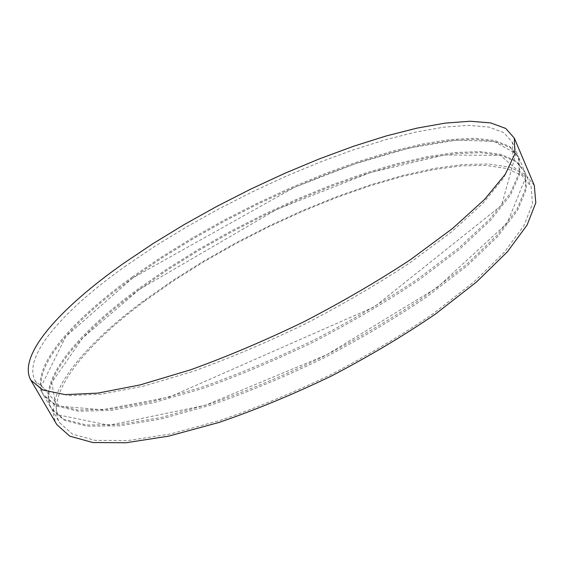 <?xml version="1.0" encoding="UTF-8"?>
<svg xmlns="http://www.w3.org/2000/svg" width="564" height="564" viewBox="0 0 564 564"><rect width="100%" height="100%" fill="white"/><g stroke="black" fill="none" stroke-linecap="round" stroke-linejoin="round"><path stroke-width="0.42" stroke-dasharray="2.82 2.11" d="M534.312 185.5L525.084 174.22L509.461 167.12L488.53 163.99L463.347 164.512L434.865 168.347L403.937 175.15L371.295 184.597L337.61 196.371L303.453 210.189L269.359 225.776L235.83 242.894L203.357 261.28L172.464 280.696L143.679 300.852C83.049 345.633 40.862 396.154 56.816 424.607M145.174 300.718C85.368 344.935 43.95 394.673 59.636 422.669L72.432 434.083L95.224 440.371L128.028 440.576L170.088 434.04L219.706 420.532C255.781 408.181 292.709 392.932 330.483 374.785C367.643 355.412 401.97 334.974 433.476 313.485L474.007 281.845L504.435 252.087L523.921 225.692L532.543 203.682L531.069 186.592L521.968 175.482L506.571 168.495L485.928 165.4L461.084 165.915L432.962 169.701L402.407 176.419L370.16 185.753L336.856 197.4L303.094 211.063L269.38 226.481L236.231 243.415L204.14 261.604L173.606 280.794L145.174 300.718M139.139 289.565C78.911 333.458 36.829 382.462 51.93 409.471L64.458 420.384L87.025 426.151L119.681 425.855L161.664 418.848L211.31 404.945C247.448 392.361 284.489 376.942 322.425 358.69C359.762 339.246 394.292 318.829 426.017 297.425L466.886 266.004L497.652 236.584L517.449 210.619L526.353 189.088L525.112 172.513L516.201 161.875L500.952 155.34L480.429 152.675L455.67 153.584L427.611 157.716L397.084 164.744L364.837 174.325L331.519 186.169L297.7 199.98L263.917 215.49L230.662 232.46L198.436 250.635L167.748 269.761L139.139 289.565M138.638 288.634C78.375 332.499 36.23 381.447 51.282 408.364L63.788 419.242L86.341 424.967L118.983 424.621L160.959 417.579L210.605 403.634C246.75 391.035 283.798 375.603 321.748 357.343C359.099 337.892 393.651 317.476 425.39 296.079L466.294 264.678L497.081 235.287L516.906 209.357L525.831 187.868L524.619 171.336L515.722 160.74L500.479 154.24L479.971 151.61L455.219 152.548L427.159 156.714L396.64 163.764L364.393 173.374L331.075 185.232L297.249 199.05L263.458 214.574L230.197 231.543L197.964 249.718L167.261 268.838L138.638 288.634M132.815 277.876C72.143 321.431 29.363 369.66 43.844 395.618L56.083 406.002L78.417 411.226L110.904 410.395L152.816 402.886L202.483 388.554C238.692 375.73 275.845 360.135 313.951 341.77C351.478 322.263 386.22 301.853 418.178 280.541L459.413 249.358L490.525 220.291L510.653 194.777L519.846 173.768L518.866 157.744L510.145 147.599L495.051 141.543L474.662 139.336L449.994 140.655L421.999 145.16L391.508 152.499L359.268 162.347L325.921 174.396L292.053 188.362L258.185 203.971L224.832 220.982L192.465 239.143L161.614 258.192L132.815 277.876M132.307 276.938C71.6 320.465 28.757 368.63 43.188 394.504L55.413 404.846L77.726 410.028L110.199 409.154L152.104 401.603L201.778 387.235C237.987 374.39 275.154 358.782 313.267 340.409C350.808 320.895 385.572 300.485 417.55 279.18L458.807 248.019L489.954 218.987L510.11 193.508L519.324 172.535L518.365 156.552L509.659 146.45L494.579 140.436L474.197 138.265L449.536 139.618L421.548 144.151L391.064 151.519L358.817 161.389L325.47 173.451L291.602 187.431L257.727 203.047L224.359 220.059L191.986 238.219L161.121 257.269L132.307 276.938M126.188 265.637C65.057 308.839 21.538 356.244 35.363 381.095L47.305 390.915L69.386 395.568L101.696 394.166L143.524 386.136L193.219 371.345C229.499 358.26 266.779 342.482 305.053 324.004C342.778 304.426 377.739 284.03 409.95 262.817L451.56 231.882L483.052 203.202L503.525 178.168L513.029 157.701L512.316 142.248L503.8 132.639L488.875 127.09L468.621 125.356L444.051 127.112L416.119 132.004L385.67 139.682L353.431 149.812L320.063 162.079L286.138 176.201L252.193 191.915L218.719 208.969L186.219 227.109L155.192 246.087L126.188 265.637M51.93 409.471L59.636 422.669M525.112 172.513L531.069 186.592M139.209 289.543L82.725 337.921L51.775 382.54L57.465 414.737L109.049 425.242L205.585 405.199L326.598 354.834L437.276 287.471L507.219 223.104L525.711 177.343L500.289 155.333L444.087 155.008L370.541 172.513L276.889 209.35L139.209 289.543M43.844 395.618L51.282 408.364M518.866 157.744L524.619 171.336M132.878 277.848L65.882 336.412L41.362 385.987L59.481 406.179L102.352 409.781L169.285 397.119L374.369 306.865L501.565 205.345L515.884 153.627L494.029 141.458L456.777 140.041L409.119 148.022L355.165 163.75L294.549 187.29L132.878 277.848M35.363 381.095L43.188 394.504M512.316 142.248L518.365 156.552"/><path stroke-width="0.85" d="M123.438 263.466C61.37 307.161 16.906 355.144 30.837 380.192L42.864 390.027L65.17 394.631L97.84 393.115L140.182 384.895L190.526 369.829C227.299 356.533 265.101 340.508 303.925 321.755C342.2 301.895 377.668 281.232 410.352 259.75L452.568 228.462L484.518 199.48L505.302 174.227L514.974 153.612L514.312 138.088L505.711 128.43L490.602 122.903L470.087 121.246L445.207 123.114L416.93 128.141L386.107 135.98L353.487 146.28L319.725 158.731L285.405 173.049L251.05 188.954L217.175 206.198L184.266 224.542L152.837 243.726L123.438 263.466M30.837 380.192L56.816 424.607L69.774 436.162L92.841 442.529L126.047 442.754L168.636 436.148L218.902 422.478C255.45 409.972 292.871 394.525 331.16 376.132C368.814 356.49 403.598 335.784 435.514 314.007L476.566 281.951L507.367 251.805L527.079 225.078L535.8 202.793L534.312 185.5L514.312 138.088"/></g></svg>
